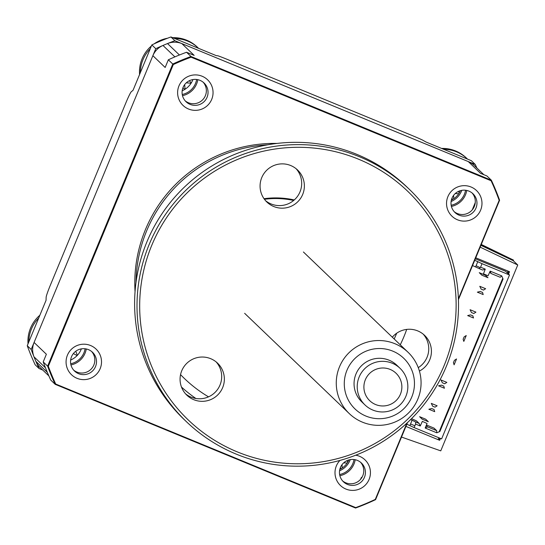 <?xml version="1.0" encoding="UTF-8"?>
<svg xmlns="http://www.w3.org/2000/svg" width="545" height="545" viewBox="0 0 545 545"><rect width="100%" height="100%" fill="white"/><g stroke="black" fill="none" stroke-linecap="round" stroke-linejoin="round"><path stroke-width="0.82" d="M339.583 470.798A19.647 19.593 133.8 0 0 350.278 459.639M476.882 168.017A240.876 240.168 133.8 0 0 475.254 164.447L471.323 160.673L425.972 142L423.022 140.338A12.678 0.354 22.5 0 0 410.882 135.01L228.573 59.93A12.678 0.354 22.5 0 0 217.619 55.74L216.29 55.638L170.939 36.958A240.876 240.168 133.8 0 0 151.837 44.915L133.028 90.327L131.331 91.689A12.678 0.906 -67.6 0 0 125.95 102.685L50.331 285.239A12.678 0.906 -67.6 0 0 46.134 297.372L46.059 300.295L27.25 345.7A240.876 240.168 133.8 0 0 35.153 364.782L39.083 368.549L42.769 370.069M70.659 360.034A19.647 19.593 133.8 0 0 81.355 348.875M27.25 345.7L31.181 349.468A240.876 240.168 133.8 0 0 39.083 368.549M182.2 90.749A19.647 19.593 133.8 0 0 192.896 79.59M170.939 36.958L174.877 40.725A240.876 240.168 133.8 0 0 155.775 48.689L31.181 349.468M151.837 44.915L155.775 48.689M475.254 164.447L174.877 40.725M481.29 244.453L513.499 260.101L481.167 244.753M507.885 271.042L507.177 272.752M438.827 437.758L438.051 439.638M512.361 260.258A12.678 0.906 112.4 0 1 512.607 259.679M438.97 440.019L439.754 438.139L438.97 440.019M507.947 273.495L508.805 271.424L507.947 273.495M480.922 245.339L513.254 260.687L513.499 260.101M451.124 201.514A19.647 19.593 133.8 0 0 461.819 190.348M466.752 190.45A19.647 19.593 -46.2 0 1 451.437 206.426M86.28 348.97A19.647 19.593 -46.2 0 1 70.973 364.952M197.828 79.686A19.647 19.593 -46.2 0 1 182.514 95.668M355.204 459.735A19.647 19.593 -46.2 0 1 339.896 475.717M472.304 209.73L475.206 202.726L472.304 209.73M360.763 479.014L361.464 477.311A19.014 18.959 -46.2 0 1 360.477 479.348M513.254 260.687L517.75 264.993L480.172 247.151M401.508 437.063L440.755 450.865L517.75 264.993M475.758 257.812L509.493 271.703L508.526 274.046M440.442 438.418L439.658 440.299L405.923 426.408M294.293 199.947A86.205 85.953 133.8 0 0 264.025 198.707M409.929 425.468L412.109 420.202L415.685 422L415.59 424.071L414.139 427.587L406.836 424.194M410.535 423.99L414.881 425.781M414.139 427.587L441.614 438.902L509.507 274.987L505.644 271.287L475.342 258.807M410.61 419.582L412.109 420.202M411.536 418.655L416.503 420.897L419.139 423.417L415.685 422M474.729 260.285L482.032 263.671L480.574 267.186L485.254 269.114L483.456 273.856L488.082 275.756L490.166 271.131L501.761 275.913L503.049 279.013L439.883 431.504L436.777 432.798L425.182 428.023L427.062 423.479L422.348 421.374L420.27 425.999L415.59 424.071M420.27 425.999L419.139 423.417M426.435 424.984L434.038 428.118L436.674 430.645L427.553 426.885L426.19 425.577M436.777 432.798L436.674 430.645M425.182 428.023L427.553 426.885M490.418 271.798L489.969 271.614M489.723 272.207L491.086 273.508L500.208 277.269L501.761 275.913M490.166 271.131L491.086 273.508M482.032 263.671L509.507 274.987M480.574 267.186L479.219 268.624L482.666 270.048L485.254 269.114M479.219 268.624L472.549 265.551M480.152 267.636L476.098 265.708M477.822 261.552L475.635 266.825M502.749 278.284L439.154 431.81M434.038 409.513L434.712 411.652L428.867 409.247L431.701 408.546L434.038 409.513M437.138 405.8L435.005 407.169L432.669 406.209L431.293 403.389L437.138 405.8M443.739 386.092L444.413 388.238L438.562 385.826L441.395 385.131L443.739 386.092M446.839 382.386L444.706 383.755L442.37 382.788L440.987 379.974L446.839 382.386M463.134 339.262L463.809 341.402L466.234 335.55L464.102 336.919L463.134 339.262M472.835 315.848L473.51 317.987L467.665 315.582L470.492 314.881L472.835 315.848M475.935 312.135L473.803 313.504L471.466 312.544L470.09 309.724L475.935 312.135M453.433 362.677L454.108 364.823L456.533 358.964L454.407 360.34L453.433 362.677M482.529 292.433L483.211 294.572L477.359 292.168L480.193 291.466L482.529 292.433M485.636 288.721L483.504 290.09L481.167 289.123L479.784 286.309L485.636 288.721M487.973 277.712L485.343 275.191L479.259 272.684L481.896 275.211L487.973 277.712M422.246 419.221L419.609 416.693L425.693 419.2L428.322 421.721L422.246 419.221M182.943 87.806A86.607 23.925 -136.4 0 0 184.775 89.421M191.261 82.929A86.607 23.68 46.1 0 0 189.333 80.755M197.774 47.565A34.233 34.131 -46.2 0 1 198.503 48.307M186.322 82.82L190.825 83.215M174.747 38.525A34.233 34.131 -46.2 0 1 198.591 48.348M139.568 74.542A34.233 34.131 -46.2 0 1 151.408 45.957M154.065 43.893A34.233 34.131 -46.2 0 1 167.56 38.225M172.697 37.68A34.233 34.131 -46.2 0 1 197.331 47.129L198.23 47.994M140.372 72.608A34.233 34.131 -46.2 0 1 150.263 48.73M184.673 84.645L185.075 88.985M31.181 355.769A34.233 34.131 -46.2 0 1 29.818 352.424M28.027 343.827A34.233 34.131 -46.2 0 1 39.867 315.242M73.405 353.582A86.607 22.434 -149.8 0 0 77.131 355.572M75.782 351.273L77.261 355.095M28.831 341.892A34.233 34.131 -46.2 0 1 38.722 318.014M90.586 345.523A17.747 17.699 133.8 0 0 67.423 355.17A17.747 17.699 133.8 0 0 77.002 378.305A17.747 17.699 133.8 0 0 100.164 368.658A17.747 17.699 133.8 0 0 90.586 345.523M88.501 349.658A12.991 12.957 133.8 0 0 74.536 371.043A12.991 12.957 133.8 0 0 94.387 368.733A12.991 12.957 133.8 0 0 88.501 349.658M73.725 370.191A12.991 12.957 133.8 0 0 91.635 351.505M202.127 76.239A17.747 17.699 133.8 0 0 178.964 85.885A17.747 17.699 133.8 0 0 188.543 109.02A17.747 17.699 133.8 0 0 211.705 99.374A17.747 17.699 133.8 0 0 202.127 76.239M200.042 80.374A12.991 12.957 133.8 0 0 186.077 101.758A12.991 12.957 133.8 0 0 205.928 99.449A12.991 12.957 133.8 0 0 200.042 80.374M185.266 100.9A12.991 12.957 133.8 0 0 203.176 82.22M471.05 186.996A17.747 17.699 133.8 0 0 447.888 196.65A17.747 17.699 133.8 0 0 457.466 219.785A17.747 17.699 133.8 0 0 480.629 210.132A17.747 17.699 133.8 0 0 471.05 186.996M468.966 191.138A12.991 12.957 133.8 0 0 455 212.523A12.991 12.957 133.8 0 0 474.852 210.213A12.991 12.957 133.8 0 0 468.966 191.138M454.189 211.664A12.991 12.957 133.8 0 0 472.099 192.978M339.951 460.423A17.747 17.699 133.8 0 0 345.925 489.069A17.747 17.699 133.8 0 0 369.088 479.416A17.747 17.699 133.8 0 0 355.715 455.198M357.425 460.423A12.991 12.957 133.8 0 0 343.459 481.807A12.991 12.957 133.8 0 0 363.311 479.498A12.991 12.957 133.8 0 0 357.425 460.423M342.648 480.949A12.991 12.957 133.8 0 0 360.558 462.262M400.262 344.808A139.452 139.043 133.8 0 0 406.699 329.412M264.441 199.286A85.572 85.32 -46.2 0 1 293.694 200.465M267.711 144.806A139.452 139.043 133.8 0 0 136.039 282.201M181.485 387.052A139.452 139.043 133.8 0 0 195.873 398.477M277.126 143.424A139.452 139.043 133.8 0 0 135.051 291.664M48.873 375.914L40.194 367.596A19.014 18.959 -46.2 0 1 35.881 361.355A240.876 240.168 -46.2 0 1 34.001 356.825A19.014 18.959 -46.2 0 1 34.083 342.471L152.873 55.685L165.162 67.464L168.337 59.793A240.876 240.168 -46.2 0 1 186.547 52.252L190.975 56.489L191.104 57.191L491.1 180.756A240.345 239.637 -46.2 0 1 499.166 200.342L458.406 298.755M168.337 59.793L173.31 64.562A240.345 239.637 -46.2 0 1 191.104 57.191M406.877 423.152L375.294 499.397A240.345 239.637 -46.2 0 1 355.715 507.606L55.719 384.041L55.181 384.32L50.76 380.076A240.876 240.168 -46.2 0 1 43.198 361.921L47.619 366.158L48.328 366.301L173.31 64.562M498.873 199.531L499.595 200.219L458.434 299.587M152.873 55.685A19.014 18.959 -46.2 0 1 162.975 45.46A240.876 240.168 -46.2 0 1 167.513 43.566A19.014 18.959 -46.2 0 1 181.867 43.607L468.264 161.565L480.554 173.344L486.93 175.967L491.352 180.211A240.876 240.168 -46.2 0 1 499.595 200.219L499.166 200.342L499.595 200.219M468.264 161.565A19.014 18.959 -46.2 0 1 474.15 165.401L483.858 174.707M182.262 94.489A18.448 18.394 133.8 0 0 196.636 79.488M339.644 474.538A18.448 18.394 133.8 0 0 354.018 459.537M451.185 205.254A18.448 18.394 133.8 0 0 465.559 190.253M70.721 363.774A18.448 18.394 133.8 0 0 85.095 348.773M407.49 422.586L375.56 499.656L375.294 499.397L375.56 499.656A240.876 240.168 -46.2 0 1 355.613 508.015M43.198 361.921L46.373 354.25L34.083 342.471M186.547 52.252L194.156 55.386L181.867 43.607M48.328 366.301A240.345 239.637 -46.2 0 0 55.719 384.041L55.181 384.32A240.876 240.168 -46.2 0 1 47.619 366.158L172.765 64.038A240.876 240.168 -46.2 0 1 190.975 56.489L491.352 180.211L491.1 180.756M55.195 384.327L355.578 508.042L355.715 507.606L355.565 508.035L55.209 384.327M455.245 193.584L458.727 193.741M451.866 198.571A86.607 23.925 -136.4 0 0 452.752 199.347M459.353 192.746A86.607 23.68 46.1 0 0 458.256 191.513M443.671 149.289A34.233 34.131 -46.2 0 1 467.515 159.106M441.62 148.438A34.233 34.131 -46.2 0 1 466.254 157.893L467.154 158.752M460.396 190.682A18.448 18.394 -46.2 0 1 451.396 200.07M453.597 195.403L453.76 198.714M343.704 462.869L347.185 463.025M340.325 467.855A86.607 23.925 -136.4 0 0 341.211 468.639M347.812 462.031A86.607 23.68 46.1 0 0 346.715 460.798M348.855 459.966A18.448 18.394 -46.2 0 1 339.855 469.354M342.056 464.687L342.219 467.998M405.105 359.673A35.153 35.05 133.8 0 0 355.51 357.942A35.153 35.05 133.8 0 0 353.637 407.551A35.153 35.05 133.8 0 0 403.232 409.281A35.153 35.05 133.8 0 0 405.105 359.673M347.574 411.863A42.469 42.346 -46.2 0 1 348.957 352.772A42.469 42.346 -46.2 0 1 409.765 354.012A42.469 42.346 -46.2 0 1 408.382 413.11A42.469 42.346 -46.2 0 1 347.574 411.863M363.965 403.913A25.356 25.281 -46.2 0 1 364.789 368.631A25.356 25.281 -46.2 0 1 401.093 369.374A25.356 25.281 -46.2 0 1 400.268 404.656A25.356 25.281 -46.2 0 1 363.965 403.913M400.078 368.338L396.917 365.307A25.356 25.281 133.8 0 0 361.635 365.6A25.356 25.281 133.8 0 0 361.826 401.917L364.986 404.949M396.808 374.027A19.014 18.959 133.8 0 0 369.973 373.093A19.014 18.959 133.8 0 0 368.958 399.928A19.014 18.959 133.8 0 0 395.793 400.868A19.014 18.959 133.8 0 0 396.808 374.027M237.286 451.887A158.472 158.002 133.8 0 0 444.059 365.736A158.472 158.002 133.8 0 0 358.521 159.188A158.472 158.002 133.8 0 0 151.748 245.339A158.472 158.002 133.8 0 0 237.286 451.887M359.353 156.708A161.007 160.53 -46.2 0 1 409.166 189.163A161.007 160.53 -46.2 0 1 432.287 393.034A161.007 160.53 -46.2 0 1 236.176 454.094A161.007 160.53 -46.2 0 1 186.363 421.646A161.007 160.53 -46.2 0 1 163.241 217.768A161.007 160.53 -46.2 0 1 359.353 156.708M409.166 189.163L406.774 186.867A161.007 160.53 133.8 0 0 356.961 154.412A161.007 160.53 133.8 0 0 160.85 215.473A161.007 160.53 133.8 0 0 183.965 419.35L186.363 421.646M216.174 361.935A22.188 22.12 -46.2 0 1 191.05 397.107A22.188 22.12 -46.2 0 1 185.579 393.858M193.727 399.669A22.188 22.12 -46.2 0 1 183.679 367.105A22.188 22.12 -46.2 0 1 217.564 363.161A22.188 22.12 -46.2 0 1 193.727 399.669M296.18 168.78A22.188 22.12 -46.2 0 1 271.063 203.946A22.188 22.12 -46.2 0 1 265.585 200.703M273.733 206.514A22.188 22.12 -46.2 0 1 263.685 173.95A22.188 22.12 -46.2 0 1 297.577 170.006A22.188 22.12 -46.2 0 1 273.733 206.514M392.318 337.198A22.188 22.12 -46.2 0 1 424.623 335.386A22.188 22.12 -46.2 0 1 419.412 371.07M423.233 334.16A22.188 22.12 -46.2 0 1 418.26 367.643M394.185 338.983A131.216 130.827 133.8 0 0 396.712 333.193M180.552 374.633A131.216 130.827 133.8 0 0 208.517 396.842M35.881 361.355L47.313 372.317M34.001 356.825L45.46 367.807M162.975 45.46L174.891 56.878M167.513 43.566L179.434 54.991M499.602 200.24L458.434 299.627M407.517 422.559L375.573 499.67M408.055 352.274L303.408 251.988M349.284 413.601L244.637 313.314"/></g></svg>
